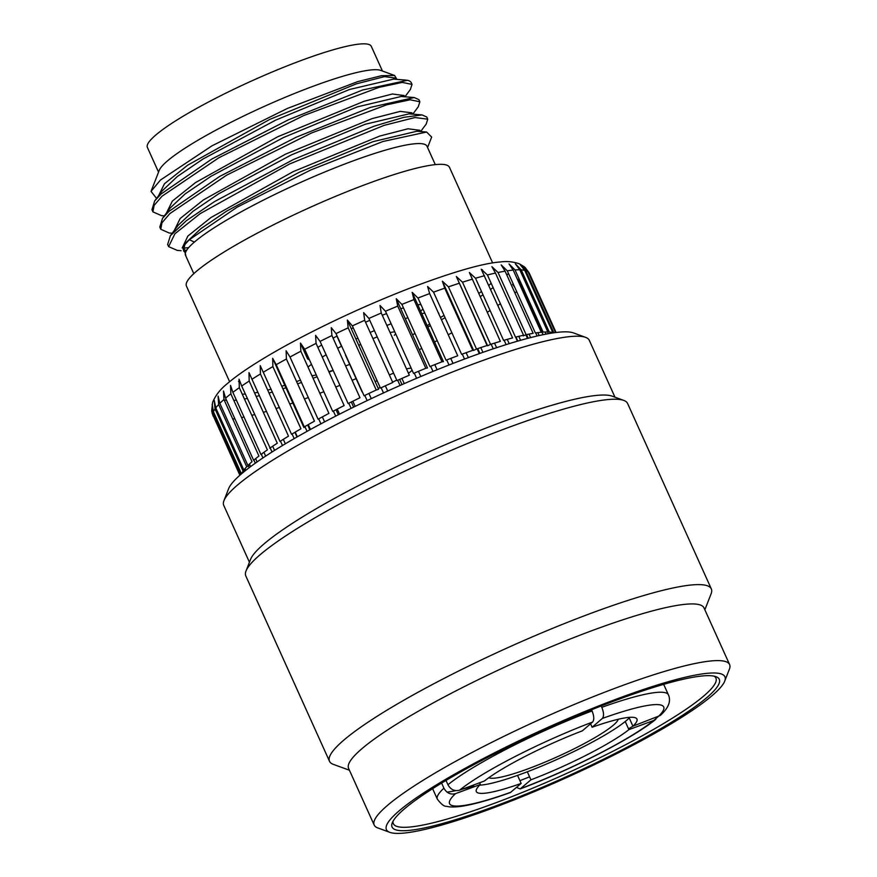 <?xml version="1.0" encoding="UTF-8"?>
<svg xmlns="http://www.w3.org/2000/svg" width="877" height="877" viewBox="0 0 877 877"><rect width="100%" height="100%" fill="white"/><g stroke="black" fill="none" stroke-linecap="round" stroke-linejoin="round"><path stroke-width="1.32" d="M590.561 723.788L592.118 727.241L602.356 718.438C604.078 716.257 603.902 712.552 601.808 707.322A126.77 18.253 -24.3 0 1 668.406 694.814C671.256 701.162 668.526 708.057 660.238 715.5L632.92 726.178L629.237 718.011M592.118 727.241A88.139 12.695 -24.3 0 1 636.965 719.063A88.139 12.695 -24.3 0 1 632.92 726.178A126.77 18.253 -24.3 0 1 628.524 728.809M446.009 780.442L447.939 784.74C450.701 789.629 454.56 791.449 459.537 790.199L484.389 781.023A88.139 12.695 -24.3 0 1 582.35 730.837L592.589 722.045C594.31 719.864 594.135 716.158 592.041 710.929L591.526 709.789M625.235 721.53L628.897 729.642A88.139 12.695 -24.3 0 1 530.936 779.817L527.307 771.793M517.54 775.389L521.168 783.424A88.139 12.695 -24.3 0 1 476.321 791.602A88.139 12.695 -24.3 0 1 480.366 784.476L479.598 782.788M516.531 787.403L520.149 788.949L530.936 779.817M628.897 729.642L653.749 720.466L657.706 717.035M441.613 783.084L443.915 788.193C446.678 793.082 450.537 794.902 455.514 793.652L480.366 784.476M521.168 783.424L510.348 792.567M601.808 707.322L601.194 705.963M272.648 358.309L276.222 364.689L304.297 426.869L303.913 427.548L272.648 358.309L272.879 366.608L300.954 428.787A173.493 24.984 155.7 0 0 291.559 434.301L260.228 365.61L260.436 373.986L288.5 436.154A173.493 24.984 155.7 0 0 280.015 441.449L248.991 372.615L249.2 381.035A173.493 24.984 155.7 0 0 241.69 386.033L239.059 379.237L239.311 387.689A173.493 24.984 155.7 0 0 232.865 392.348L230.53 385.398L230.859 393.872L258.934 456.051A173.493 24.984 155.7 0 0 253.628 460.304L225.553 398.136L223.514 391.043L223.953 399.517L252.017 461.697A173.493 24.984 155.7 0 0 247.917 465.512L219.842 403.343L218.088 396.097L218.647 404.56L246.722 466.739A173.493 24.984 155.7 0 0 243.861 470.072L215.786 407.904L214.295 400.515L215.029 408.956L243.104 471.124A173.493 24.984 155.7 0 0 241.592 473.766M442.381 281.21L448.443 286.867L476.507 349.035L473.646 350.449L442.381 281.21L444.727 288.16L472.791 350.329A173.493 24.984 155.7 0 0 461.62 354.33L433.556 292.162L427.603 286.505L429.642 293.598L457.717 355.777A173.493 24.984 155.7 0 0 446.053 360.206L417.978 298.027L412.168 292.37L413.922 299.605L441.997 361.784A173.493 24.984 155.7 0 0 429.971 366.586L401.896 304.407L396.251 298.717L397.741 306.106L425.816 368.285A173.493 24.984 155.7 0 0 413.549 373.405L385.474 311.236L380.015 305.503L381.265 313.034L409.34 375.203A173.493 24.984 155.7 0 0 396.974 380.596L368.899 318.428L363.659 312.64L364.679 320.302L392.753 382.482A173.493 24.984 155.7 0 0 380.432 388.072L352.357 325.904L347.347 320.05L348.169 327.845L376.244 390.013A173.493 24.984 155.7 0 0 364.087 395.757L336.012 333.589L331.265 327.647L331.912 335.562L359.976 397.741A173.493 24.984 155.7 0 0 348.136 403.563L320.061 341.394L315.588 335.354L316.082 343.389L344.146 405.569A173.493 24.984 155.7 0 0 332.734 411.412L304.67 349.232L300.482 343.093L300.855 351.228L328.93 413.407A173.493 24.984 155.7 0 0 318.077 419.206L290.002 357.027L286.121 350.778L286.406 359L314.47 421.168A173.493 24.984 155.7 0 0 304.297 426.869M456.358 276.529L462.486 282.208L490.55 344.376L487.612 345.768L456.358 276.529L487.064 345.505A173.493 24.984 155.7 0 0 476.507 349.035M553.815 332.8L525.74 270.642L520.006 264.426L524.753 270.368L552.817 332.536A173.493 24.984 155.7 0 0 549.287 332.054L521.212 269.875L515.325 263.78L519.798 269.82L547.862 331.988A173.493 24.984 155.7 0 0 543.115 332.109L515.04 269.941L509.033 263.944L513.209 270.083L541.284 332.262A173.493 24.984 155.7 0 0 535.365 332.986L507.29 270.818L501.195 264.909L505.075 271.168A173.493 24.984 155.7 0 0 498.048 272.506L491.898 266.685L495.472 273.065L523.547 335.233A173.493 24.984 155.7 0 0 515.501 337.163L487.426 274.983L481.243 269.228L512.585 337.919A173.493 24.984 155.7 0 0 503.595 340.408L475.52 278.239L469.359 272.517L500.372 341.35A173.493 24.984 155.7 0 0 490.55 344.376M529.204 273.58L524.238 266.74L519.414 263.867C513.407 261.708 507.027 261.061 500.307 261.96C482.778 263.264 452.718 271.969 410.107 288.062C374.698 301.787 339.98 317.408 305.952 334.904C286.582 344.913 269.71 354.461 255.339 363.538C243.861 370.785 234.576 377.439 227.505 383.479C220.489 389.004 215.534 395.286 212.64 402.324L211.675 410.82L212.815 414.909L240.013 475.137M555.81 332.526L528.579 272.21L524.599 267.036M527.461 270.62L528.382 271.793M526.54 273.679L525.926 272.977M524.062 276.2L522.122 274.983M519.622 280.092L518.044 279.259L543.082 334.707M514.656 287.141L512.617 284.312L513.593 284.773M232.865 392.348L260.94 454.516L261.795 454.637L261.543 454.078M239.311 387.689L267.375 449.857A173.493 24.984 155.7 0 0 260.94 454.516M241.69 386.033L270.094 447.983M249.2 381.035L277.275 443.203A173.493 24.984 155.7 0 0 269.765 448.213M498.048 272.506L526.123 334.685L523.163 335.913L522.922 335.376M505.075 271.168L533.15 333.348A173.493 24.984 155.7 0 0 526.123 334.685M525.74 270.642A173.493 24.984 155.7 0 1 528.02 271.738L555.492 332.569M550.811 332.197L551.26 333.183M545.121 332.01L546.064 334.104M537.831 332.646L539.147 335.562M481.626 269.908A144.299 20.785 -24.3 0 1 482.46 269.809M491.153 283.26A144.299 20.785 -24.3 0 1 488.873 285.409M239.476 380.541A144.299 20.785 155.7 0 0 238.511 381.539M242.216 394.135A144.299 20.785 155.7 0 0 245.319 394.058M254.571 392.918A144.299 20.785 155.7 0 0 257.827 392.315M267.704 390.101A144.299 20.785 155.7 0 0 271.201 389.202M281.736 386.231A144.299 20.785 155.7 0 0 284.839 385.288M296.569 381.517A144.299 20.785 155.7 0 0 300.46 380.201M312.08 376.09A144.299 20.785 155.7 0 0 313.999 375.389M440.429 317.485A144.299 20.785 155.7 0 0 444.058 315.435M454.33 309.449A144.299 20.785 155.7 0 0 454.966 309.077M478.776 293.499A144.299 20.785 155.7 0 0 481.495 291.471M492.644 262.947L449.452 167.277A144.299 20.785 155.7 0 0 339.311 194.793A144.299 20.785 155.7 0 0 196.075 271.64A144.299 20.785 155.7 0 0 186.417 286.034L229.621 381.703M193.806 273.668L185.518 255.306A132.482 19.075 -24.3 0 1 194.376 242.085L189.333 239.706L237.218 207.136L310.853 169.93L382.964 141.482L426.617 132.032L431.659 137.075L427.57 147.544M194.376 242.085A132.482 19.075 -24.3 0 1 325.882 171.53A132.482 19.075 -24.3 0 1 427 146.273L435.288 164.635M188.676 247.632L183.238 248.169M168.625 246.634L167.65 244.464L170.368 235.716L186.406 220.664L214.47 201.622L293.455 159.515L373.986 126.233L403.826 117.321L422.078 114.92L426.759 117.003L427.735 119.173L414.942 117.54L384.148 125.356L289.618 163.966L200.109 213.681L174.874 233.786L168.625 246.634L177.307 250.405M420.62 131.55L426.211 124.063L427.735 119.173M184.85 250.307L186.746 250.131M418.208 106.873L419.886 101.787L418.899 99.616L414.229 97.533L370.39 107.4L296.327 137.163L219.634 176.452L168.888 211.423L162.53 218.318L159.8 227.077L160.776 229.248L169.162 232.997L172.221 233.238M419.886 101.787L410.14 99.792L386.856 104.758L311.423 133.03L226.704 175.126L169.864 213.593L161.96 222.802L160.776 229.248M410.37 89.465L412.037 84.411L402.302 82.405L379.007 87.371L303.585 115.632L218.866 157.739L162.015 196.207L154.111 205.415L152.927 211.861L161.434 215.61M412.037 84.4L411.28 82.734A144.299 20.785 155.7 0 0 408.638 80.618A144.299 20.785 155.7 0 0 407.542 80.289L362.563 90.013L288.5 119.765L211.795 159.066L161.028 194.036L154.659 200.954L151.951 209.691L152.927 211.861M156.566 198.41L151.03 191.372L160.458 180.037L212.048 145.779L287.239 108.507L357.673 81.627L381.484 75.707L394.639 75.488L396.678 79.116M394.639 75.488L380.728 70.401A122.835 17.693 -24.3 0 0 281.089 99.035A122.835 17.693 -24.3 0 0 167.288 161.05A122.835 17.693 155.7 0 0 159.208 170.423L151.03 191.372M407.542 80.289L408.638 80.618M382.438 71.026L371.3 46.338A122.835 17.693 155.7 0 0 277.538 69.765A122.835 17.693 155.7 0 0 155.613 135.179A122.835 17.693 155.7 0 0 147.391 147.435L158.54 172.122M213.144 412.705L213.056 410.842M212.804 411.894L212.925 410.491M211.828 411.85L239.881 475.257L212.135 413.319M241.471 473.865L213.44 411.773L212.19 404.242L213.111 412.639L240.956 474.304M537.119 336.023L535.726 332.931M529.028 334.093L530.618 337.612M526.551 334.586L528.195 338.226M518.8 336.34L520.587 340.309M515.983 337.042L517.814 341.098M507.268 339.366L509.208 343.663M506.117 344.628L504.132 340.254M494.551 343.126L496.612 347.687M493.225 348.816L491.142 344.19M480.793 347.588L482.942 352.346M477.132 348.827L479.302 353.639M466.136 352.697L468.362 357.608M464.514 359.044L462.278 354.089M450.756 358.397L453.025 363.429M449.024 364.996L446.733 359.943M434.806 364.635L437.108 369.754M432.986 371.431L430.673 366.301M418.461 371.333L420.796 376.507M416.608 378.283L414.262 373.098M401.918 378.425L404.264 383.622M400.044 385.485L397.698 380.278M385.343 385.825L387.7 391.032M383.49 392.951L381.144 387.744M368.921 393.455L371.267 398.64M367.123 400.603L364.788 395.428M352.828 401.238L355.163 406.38M351.129 408.364L348.805 403.223M337.25 409.077L339.552 414.163M335.672 416.137L333.392 411.072M322.352 416.893L324.611 421.881M320.927 423.832L318.691 418.866M308.298 424.6L310.491 429.456M304.867 426.54L307.049 431.352M295.242 432.12L297.358 436.801M292.085 433.994L294.179 438.621M283.326 439.355L285.332 443.817M282.471 445.538L280.487 441.142M272.67 446.24L274.556 450.405M272.023 452.006L270.182 447.928M261.445 454.593L262.947 457.915M255.645 458.638L257.114 461.905M255.317 463.177L253.913 460.074M249.452 464.032L250.614 466.608M249.2 467.671L248.377 465.851M245.374 469.853L245.637 470.434M244.617 471.256L244.266 470.478M396.24 78.163L384.488 76.617L356.303 83.863L269.754 119.415L187.678 165.183L164.459 183.742L158.594 195.692M393.663 79.116L349.484 89.498L275.674 120.127L203.124 158.945L177.297 176.529L162.201 190.857M404.089 95.527L392.37 94.003L364.207 101.239L277.669 136.779L195.56 182.548L172.32 201.118L166.444 213.067M412.486 114.142L411.894 112.815L400.219 111.39L372.056 118.625L285.507 154.166L203.409 199.934L180.169 218.505L174.293 230.454M419.787 130.3L408.024 128.776L379.796 136.045L293.104 171.673L211.017 217.485L187.875 236.034L182.208 247.983M183.15 249.232L186.33 250.822M414.229 97.533L401.184 96.47L357.312 106.884L283.534 137.514L210.995 176.31L185.168 193.905L170.346 207.838L162.519 218.318M422.078 114.92L409.033 113.857L365.161 124.282L291.361 154.911L218.822 193.707L193.006 211.302L178.195 225.236L170.368 235.716M426.617 132.032L416.871 131.243L372.988 141.668L299.21 172.298L226.683 211.094L200.866 228.678L186.056 242.611L183.589 245.911L186.001 256.38M184.926 244.234L183.49 250.822L185.442 252.839M189.333 239.706L183.589 245.911M347.347 320.05L378.612 389.278L376.244 390.013M396.251 298.717L427.505 367.956L425.816 368.285M412.168 292.37L443.433 361.609L441.997 361.784M523.777 267.562L553.266 332.876M547.632 331.988L548.399 333.677M527.483 338.423L525.849 334.795M517.43 341.208L515.599 337.141M479.905 353.42L477.735 348.618M399.66 379.412L402.006 384.619M351.326 401.973L353.65 407.125M336.023 409.702L338.325 414.788M309.844 429.807L307.663 424.961M297.007 436.998L294.902 432.317M265.654 456.117L263.933 452.313M245.045 468.603L245.56 469.754L243.104 471.124M248.969 464.481L249.342 465.336L246.722 466.739M309.362 359.647A63.846 9.198 -24.3 0 1 307.41 358.496A63.846 9.198 -24.3 0 1 307.838 356.27M317.902 347.435A63.846 9.198 -24.3 0 1 321.662 344.946M333.085 338.182A63.846 9.198 -24.3 0 1 337.097 335.99M351.293 328.765A63.846 9.198 -24.3 0 1 353.234 327.834M365.534 322.188A63.846 9.198 -24.3 0 1 369.776 320.346M382.262 315.238A63.846 9.198 -24.3 0 1 386.549 313.604M400.756 308.715A63.846 9.198 -24.3 0 1 403.475 307.893M417.759 304.757A63.846 9.198 -24.3 0 1 420.982 304.692M422.878 308.89A63.846 9.198 -24.3 0 1 420.697 311.258M479.675 785.156A87.437 12.596 155.7 0 0 553.65 760.929A87.437 12.596 155.7 0 0 626.902 720.138A87.437 12.596 155.7 0 0 629.916 717.309M488.829 777.702A71.475 10.294 155.7 0 0 546.196 761.631A71.475 10.294 155.7 0 0 613.429 725.115A71.475 10.294 155.7 0 0 618.263 719.261M311.916 375.729A74.49 10.732 155.7 0 0 316.279 374.95M328.842 371.651A74.49 10.732 155.7 0 0 333.117 370.302M345.615 365.939A74.49 10.732 155.7 0 0 349.671 364.404M412.552 334.839A74.49 10.732 155.7 0 0 414.996 333.424M427.209 325.685A74.49 10.732 155.7 0 0 429.675 323.931M438.906 314.109A74.49 10.732 155.7 0 0 438.215 312.585M424.742 313.012A74.49 10.732 155.7 0 0 421.804 313.703M407.915 317.748A74.49 10.732 155.7 0 0 405.24 318.636M391.142 323.777A74.49 10.732 155.7 0 0 386.867 325.455M374.413 330.618A74.49 10.732 155.7 0 0 370.171 332.471M357.871 338.105A74.49 10.732 155.7 0 0 355.93 339.037M341.69 346.152A74.49 10.732 155.7 0 0 337.656 348.29M326.101 354.779A74.49 10.732 155.7 0 0 322.265 357.092M311.478 364.339A74.49 10.732 155.7 0 0 308.013 367.09M345.998 355.7A27.757 4.001 -24.3 0 1 345.582 354.768M358.792 345.385A27.757 4.001 -24.3 0 1 360.699 344.376M372.955 338.632A27.757 4.001 -24.3 0 1 377.231 336.867M390.101 332.591A27.757 4.001 -24.3 0 1 394.825 331.923M395.702 333.874A27.757 4.001 -24.3 0 1 394.321 335.255M361.971 391.065A27.757 4.001 155.7 0 0 361.971 391.635A27.757 4.001 155.7 0 0 362.387 392.008M378.173 388.303A27.757 4.001 155.7 0 0 380.18 387.535M392.6 382.142A27.757 4.001 155.7 0 0 396.755 380.092M408.463 373.273A27.757 4.001 155.7 0 0 410.71 371.552A27.757 4.001 155.7 0 0 412.091 370.171M411.214 368.23A27.757 4.001 155.7 0 0 406.49 368.888M393.63 373.174A27.757 4.001 155.7 0 0 389.344 374.928M377.088 380.684A27.757 4.001 155.7 0 0 375.181 381.681M491.087 808.704A185.694 26.738 155.7 0 0 724.72 681.133A185.694 26.738 155.7 0 0 620.269 697.675A185.694 26.738 155.7 0 0 446.996 778.568A185.694 26.738 155.7 0 0 389.837 832.35A185.694 26.738 155.7 0 0 491.087 808.704M618.121 699.528A179.5 25.85 -24.3 0 1 715.994 676.682A179.5 25.85 -24.3 0 1 660.732 728.666A179.5 25.85 -24.3 0 1 493.236 806.851A179.5 25.85 -24.3 0 1 392.271 822.845A179.5 25.85 -24.3 0 1 618.121 699.528M714.141 676.167A176.957 25.488 -24.3 0 1 715.917 678.074A176.957 25.488 -24.3 0 1 493.093 803.792A176.957 25.488 -24.3 0 1 393.367 823.711A176.957 25.488 -24.3 0 1 393.104 821.113M724.72 681.133L729.401 669.151A194.99 28.086 155.7 0 0 729.609 664.58A194.99 28.086 155.7 0 0 619.721 686.527A194.99 28.086 155.7 0 0 374.183 825.06A194.99 28.086 155.7 0 0 377.757 827.921L389.837 832.35M374.183 825.06L348.597 768.384A194.99 28.086 -24.3 0 1 361.642 748.936A194.99 28.086 -24.3 0 1 594.124 629.85A194.99 28.086 -24.3 0 1 704.012 607.904L729.609 664.58M704.867 609.778L711.094 593.806A209.471 30.169 155.7 0 0 711.313 588.884A209.471 30.169 155.7 0 0 551.436 628.831A209.471 30.169 155.7 0 0 343.51 740.385A209.471 30.169 -24.3 0 0 329.5 761.28L245.79 575.893A209.471 30.169 -24.3 0 1 246.02 570.971A209.471 30.169 -24.3 0 1 259.811 554.998A209.471 30.169 155.7 0 1 453.869 449.243A209.471 30.169 155.7 0 1 623.777 400.416A209.471 30.169 155.7 0 1 627.614 403.497L711.313 588.884M349.441 770.247L333.337 764.36A209.471 30.169 -24.3 0 1 329.5 761.28M623.777 400.416L612.168 396.163A200.537 28.875 155.7 0 0 449.506 442.918A200.537 28.875 155.7 0 0 263.714 544.168A200.537 28.875 -24.3 0 0 250.515 559.46L246.02 570.971M614.974 397.193L589.289 340.309A200.537 28.875 155.7 0 0 585.617 337.36A200.537 28.875 155.7 0 0 422.955 384.104A200.537 28.875 155.7 0 0 237.152 485.354A200.537 28.875 155.7 0 0 223.953 500.646A200.537 28.875 155.7 0 0 223.745 505.36L249.43 562.245M585.617 337.36L573.536 332.931A191.252 27.538 155.7 0 0 418.406 377.516A191.252 27.538 155.7 0 0 241.219 474.084A191.252 27.538 155.7 0 0 228.634 488.664L223.953 500.646M602.356 718.438A117.518 16.926 -24.3 0 1 657.772 717.002M459.537 790.199A117.518 16.926 -24.3 0 1 592.589 722.045M653.749 720.466A117.518 16.926 -24.3 0 1 520.697 788.609M510.929 792.216A117.518 16.926 -24.3 0 1 455.514 793.652M663.593 684.367L664.262 685.639A126.77 18.253 155.7 0 0 663.275 684.466M529.587 776.825A126.77 18.253 -24.3 0 1 519.918 780.651M447.939 784.74A126.77 18.253 -24.3 0 1 592.041 710.929M432.964 788.456A126.77 18.253 155.7 0 0 433.194 789.969L437.338 799.155A126.77 18.253 -24.3 0 1 443.915 788.193M447.051 792.128A126.77 18.253 155.7 0 0 455.865 790.626M462.42 789.125A126.77 18.253 155.7 0 0 473.799 786.033M230.859 393.872A173.493 24.984 155.7 0 0 225.553 398.136M506.917 275.246A159.154 22.923 155.7 0 0 508.43 273.328M260.436 373.986A173.493 24.984 155.7 0 0 251.94 379.27M272.879 366.608A173.493 24.984 155.7 0 0 263.495 372.133M286.406 359A173.493 24.984 155.7 0 0 276.222 364.689M300.855 351.228A173.493 24.984 155.7 0 0 290.002 357.027M316.082 343.389A173.493 24.984 155.7 0 0 304.67 349.232M331.912 335.562A173.493 24.984 155.7 0 0 320.061 341.394M348.169 327.845A173.493 24.984 155.7 0 0 336.012 333.589M364.679 320.302A173.493 24.984 155.7 0 0 352.357 325.904M381.265 313.034A173.493 24.984 155.7 0 0 368.899 318.428M397.741 306.106A173.493 24.984 155.7 0 0 385.474 311.236M413.922 299.605A173.493 24.984 155.7 0 0 401.896 304.407M429.642 293.598A173.493 24.984 155.7 0 0 417.978 298.027M444.727 288.16A173.493 24.984 155.7 0 0 433.556 292.162M458.989 283.337A173.493 24.984 155.7 0 0 448.443 286.867M472.308 279.182A173.493 24.984 155.7 0 0 462.486 282.208M484.51 275.74A173.493 24.984 155.7 0 0 475.52 278.239M495.472 273.065A173.493 24.984 155.7 0 0 487.426 274.983M513.209 270.083A173.493 24.984 155.7 0 0 507.29 270.818M519.798 269.82A173.493 24.984 155.7 0 0 515.04 269.941M524.753 270.368A173.493 24.984 155.7 0 0 521.212 269.875M525.202 267.562L529.379 273.35A173.493 24.984 155.7 0 0 528.579 272.21M529.686 275.433A173.493 24.984 155.7 0 0 529.708 274.698M224.128 399.912A159.154 22.923 155.7 0 0 226.562 400.361M233.808 400.405A159.154 22.923 155.7 0 0 236.395 400.175M244.409 398.991A159.154 22.923 155.7 0 0 247.292 398.443M256.172 396.459A159.154 22.923 155.7 0 0 259.34 395.67M269.031 393.028A159.154 22.923 155.7 0 0 272.473 392.019M282.898 388.796A159.154 22.923 155.7 0 0 285.968 387.798M297.621 383.852A159.154 22.923 155.7 0 0 301.491 382.493M313.067 378.272A159.154 22.923 155.7 0 0 317.09 376.748M329.05 372.111A159.154 22.923 155.7 0 0 333.183 370.467M413.22 334.455A159.154 22.923 155.7 0 0 415.051 333.534M427.801 327A159.154 22.923 155.7 0 0 430.443 325.619M441.438 319.721A159.154 22.923 155.7 0 0 445.088 317.715M455.426 311.872A159.154 22.923 155.7 0 0 456.062 311.51M480.201 296.667A159.154 22.923 155.7 0 0 482.997 294.793M490.671 289.388A159.154 22.923 155.7 0 0 493.104 287.579M223.953 399.517A173.493 24.984 155.7 0 0 219.842 403.343M514.942 293.017A173.493 24.984 155.7 0 0 516.674 291.581M497.906 305.415A173.493 24.984 155.7 0 0 500.405 303.727M487.261 312.3A173.493 24.984 155.7 0 0 490.1 310.513M462.289 327.055A173.493 24.984 155.7 0 0 462.924 326.693M448.224 334.762A173.493 24.984 155.7 0 0 451.896 332.789M434.553 341.953A173.493 24.984 155.7 0 0 437.195 340.583M419.261 349.682A173.493 24.984 155.7 0 0 421.771 348.432M352.115 380.322A173.493 24.984 155.7 0 0 356.106 378.645M335.781 387.02A173.493 24.984 155.7 0 0 339.914 385.354M319.831 393.258A173.493 24.984 155.7 0 0 323.843 391.723M304.451 398.958A173.493 24.984 155.7 0 0 308.298 397.566M289.794 404.078A173.493 24.984 155.7 0 0 292.852 403.036M276.036 408.529A173.493 24.984 155.7 0 0 279.445 407.465M263.319 412.3A173.493 24.984 155.7 0 0 266.444 411.401M251.776 415.314A173.493 24.984 155.7 0 0 254.593 414.624M241.559 417.562A173.493 24.984 155.7 0 0 244.025 417.068M232.756 419.009A173.493 24.984 155.7 0 0 234.85 418.724M212.936 415.588A173.493 24.984 155.7 0 0 213.133 416.137M213.111 412.639A173.493 24.984 155.7 0 0 212.815 414.909M215.029 408.956A173.493 24.984 155.7 0 0 213.44 411.773M218.647 404.56A173.493 24.984 155.7 0 0 215.786 407.904M474.139 786.779L473.372 785.079M664.262 685.639L668.406 694.814M655.843 719.272C632.745 738.357 571.157 769.776 520.149 788.949M437.338 799.155C441.23 804.264 444.277 806.643 446.481 806.292C448.575 806.774 451.26 807.531 460.907 806.38C473.163 804.604 489.651 799.999 510.348 792.556M433.194 789.969L432.69 788.631M529.379 273.35L556.084 332.493M396.788 79.368L396.185 78.031M154.67 200.954L162.497 190.473M393.345 79.083L406.391 80.147M410.513 89.29L404.922 96.777M164.361 215.852L161.28 215.599M412.771 114.163L418.351 106.687M181.068 250.701L176.99 250.373M404.034 95.429L404.637 96.755M419.732 130.191L420.335 131.517M307.41 358.496L300.471 343.126M336.9 336.099L341.482 346.262M345.582 355.328L361.971 391.635"/></g></svg>
